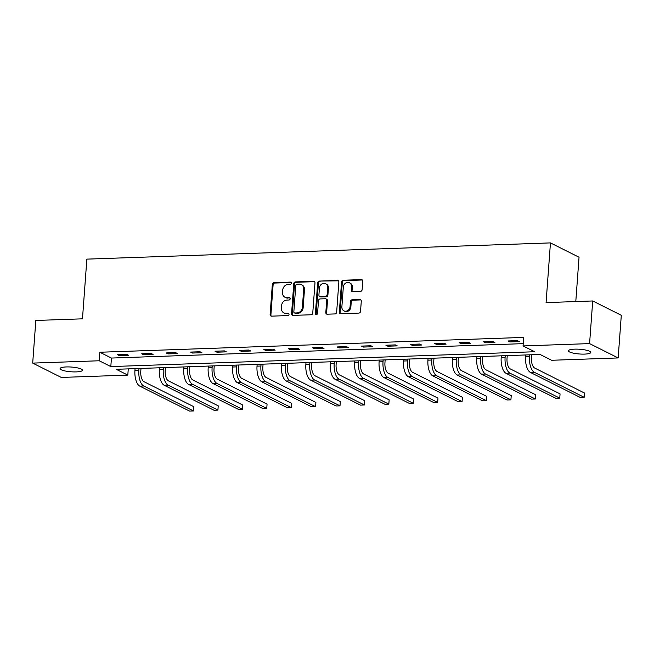 <?xml version="1.0" encoding="UTF-8"?>
<svg xmlns="http://www.w3.org/2000/svg" width="654" height="654" viewBox="0 0 654 654"><rect width="100%" height="100%" fill="white"/><g stroke="black" fill="none" stroke-linecap="round" stroke-linejoin="round"><path stroke-width="0.98" d="M291.316 283.223A1.202 1.046 -63.4 0 0 290.327 282.095L274.001 282.667A1.717 1.496 -63.4 0 0 272.342 284.392L270.127 314.525A1.717 1.496 -63.4 0 0 271.541 316.152L287.866 315.58A1.202 1.046 -63.4 0 0 288.038 313.233L285.921 313.307A5.494 4.782 -63.4 0 1 283.852 312.865A5.494 4.782 -63.4 0 1 281.4 308.124L281.588 305.606A5.494 4.782 -63.4 0 1 286.893 300.08L289.011 300.006A1.202 1.046 -63.4 0 0 289.182 297.66L287.065 297.733A5.494 4.782 -63.4 0 1 284.997 297.292A5.494 4.782 -63.4 0 1 282.544 292.551L282.732 290.041A5.494 4.782 -63.4 0 1 288.038 284.506L290.147 284.433A1.202 1.046 -63.4 0 0 291.316 283.223M290.327 282.095L291.095 282.479A1.202 1.046 -63.4 0 0 291.095 282.479L274.77 283.051A1.717 1.496 -63.4 0 0 273.11 284.776L270.903 314.917A1.717 1.496 -63.4 0 0 271.312 316.135M288.038 313.233L288.806 313.618A1.202 1.046 -63.4 0 0 288.806 313.618L285.921 313.307M289.182 297.66L289.951 298.052A1.202 1.046 -63.4 0 0 289.951 298.052L287.065 297.733M584.562 354.1A11.2 2.371 4.2 0 1 568.449 350.806A11.2 2.371 4.2 0 1 574.67 349.146A11.2 2.371 4.2 0 1 590.783 352.441A11.2 2.371 4.2 0 1 584.562 354.1M76.199 371.897A11.2 2.371 4.2 0 1 60.086 368.603A11.2 2.371 4.2 0 1 66.307 366.943A11.2 2.371 4.2 0 1 82.42 370.238A11.2 2.371 4.2 0 1 76.199 371.897M360.468 291.406A1.717 1.496 -63.4 0 0 362.128 289.681L362.749 281.228A1.717 1.496 -63.4 0 0 361.335 279.61L343.211 280.239A1.717 1.496 -63.4 0 0 341.552 281.972L339.336 312.105A1.717 1.496 -63.4 0 0 340.75 313.724L358.882 313.094A1.717 1.496 -63.4 0 0 360.542 311.361L361.286 301.151A1.717 1.496 -63.4 0 0 359.872 299.532L352.114 299.802A1.717 1.496 -63.4 0 0 350.454 301.527L350.086 306.595A4.594 3.998 -63.4 0 1 343.914 310.846A4.594 3.998 -63.4 0 1 341.87 306.881L343.325 287.041A4.594 3.998 -63.4 0 1 349.489 282.79A4.594 3.998 -63.4 0 1 351.541 286.754L351.304 290.057A1.717 1.496 -63.4 0 0 352.71 291.684L360.468 291.406M32.7 363.101L35.831 320.46L82.469 318.825L86.859 259.131L550.455 242.904L546.074 302.598L592.712 300.963L589.581 343.603L618.169 357.942L551.649 360.272L540.057 354.46L116.216 369.297L127.808 375.11L61.288 377.44L32.7 363.101L99.22 360.771L110.812 366.583L534.653 351.746L523.061 345.933L589.581 343.603M523.061 345.933L523.691 337.407L99.841 352.244L99.22 360.771M314.975 282.896A1.717 1.496 -63.4 0 0 313.56 281.277L295.428 281.915A1.717 1.496 -63.4 0 0 293.769 283.64L291.561 313.781A1.717 1.496 -63.4 0 0 292.976 315.4L311.1 314.762A1.717 1.496 -63.4 0 0 312.759 313.037L314.975 282.896M319.324 281.081L337.448 280.443A1.717 1.496 -63.4 0 1 338.862 282.062L336.647 312.195A1.717 1.496 -63.4 0 1 334.987 313.928L327.229 314.198A1.717 1.496 -63.4 0 1 325.815 312.579L326.714 300.358A1.717 1.496 -63.4 0 0 325.3 298.739L320.158 298.919A1.717 1.496 -63.4 0 0 318.498 300.644L317.566 313.364A1.202 1.046 -63.4 0 1 315.408 313.446L317.664 282.806A1.717 1.496 -63.4 0 1 319.324 281.081L338.224 280.828L337.448 280.443M575.79 301.559L579.043 257.235L550.455 242.904M99.841 352.244L111.433 358.057L523.233 343.644M119.273 355.604L128.666 355.277L126.737 354.313L117.344 354.64L119.273 355.604L119.347 354.566M143.692 354.754L153.077 354.419L151.148 353.454L141.755 353.781L143.692 354.754L143.766 353.716M168.103 353.896L177.496 353.569L175.566 352.596L166.173 352.931L168.103 353.896L168.184 352.858M192.521 353.046L201.914 352.71L199.985 351.746L190.592 352.073L192.521 353.046L192.603 351.999M216.94 352.187L226.333 351.86L224.396 350.887L215.011 351.214L216.94 352.187L217.014 351.149M241.359 351.329L250.744 351.002L248.814 350.037L239.421 350.364L241.359 351.329L241.432 350.291M265.769 350.479L275.162 350.152L273.233 349.179L263.84 349.506L265.769 350.479L265.851 349.44M290.188 349.62L299.581 349.293L297.644 348.329L288.259 348.656L290.188 349.62L290.262 348.582M314.607 348.77L323.992 348.443L322.062 347.47L312.669 347.797L314.607 348.77L314.68 347.732M339.017 347.912L348.41 347.585L346.481 346.612L337.088 346.947L339.017 347.912L339.099 346.873M363.436 347.061L372.829 346.726L370.9 345.762L361.507 346.089L363.436 347.061L363.51 346.023M387.855 346.203L397.248 345.876L395.31 344.903L385.925 345.238L387.855 346.203L387.928 345.165M412.273 345.353L421.658 345.018L419.729 344.053L410.336 344.38L412.273 345.353L412.347 344.306M436.684 344.494L446.077 344.168L444.148 343.195L434.755 343.522L436.684 344.494L436.766 343.456M461.103 343.636L470.496 343.309L468.558 342.344L459.173 342.671L461.103 343.636L461.176 342.598M485.521 342.786L494.906 342.459L492.977 341.486L483.584 341.813L485.521 342.786L485.595 341.748M509.932 341.928L519.325 341.601L517.396 340.636L508.003 340.963L509.932 341.928L510.014 340.889M592.712 300.963L621.3 315.302L618.169 357.942M128.266 368.872L127.808 375.11M111.433 358.057L110.812 366.583M284.997 297.292L285.773 297.676A5.494 4.782 -63.4 0 0 287.842 298.126M283.852 312.865L284.629 313.25A5.494 4.782 -63.4 0 0 286.697 313.691M314.558 281.678A1.717 1.496 -63.4 0 0 314.329 281.67L296.205 282.299A1.717 1.496 -63.4 0 0 294.545 284.032L292.33 314.165A1.717 1.496 -63.4 0 0 292.747 315.383M296.949 284.196A1.202 1.046 -63.4 0 0 295.788 285.406L293.842 311.86A1.202 1.046 -63.4 0 0 294.831 312.996L297.063 312.914A5.494 4.782 -63.4 0 0 302.369 307.388L303.701 289.305A5.494 4.782 -63.4 0 0 301.249 284.564A5.494 4.782 -63.4 0 0 299.18 284.122L296.949 284.196M294.382 312.898L295.15 313.282A1.202 1.046 -63.4 0 0 295.608 313.38L294.831 312.996M301.249 284.564L302.017 284.956A5.494 4.782 -63.4 0 1 304.47 289.689L303.145 307.772A5.494 4.782 -63.4 0 1 297.832 313.307L295.608 313.38M325.954 298.878L326.722 299.262A1.717 1.496 -63.4 0 1 327.49 300.742L326.591 312.964A1.717 1.496 -63.4 0 0 327.008 314.19M320.092 281.465A1.717 1.496 -63.4 0 0 318.433 283.19L316.184 313.83A1.202 1.046 -63.4 0 0 316.381 314.574M327.646 287.67A4.594 3.998 -63.4 0 0 325.594 283.713A4.594 3.998 -63.4 0 0 319.43 287.964L318.915 294.954A1.717 1.496 -63.4 0 0 320.329 296.573L325.471 296.393A1.717 1.496 -63.4 0 0 327.131 294.668L327.646 287.67L328.422 288.062A4.594 3.998 -63.4 0 0 326.371 284.098L325.594 283.713M319.683 296.434L320.452 296.818A1.717 1.496 -63.4 0 0 321.098 296.957L320.329 296.573M328.422 288.062L327.907 295.052A1.717 1.496 -63.4 0 1 326.248 296.777L321.098 296.957M349.489 282.79L350.266 283.182A4.594 3.998 -63.4 0 1 352.318 287.139L352.073 290.45A1.717 1.496 -63.4 0 0 352.49 291.668M343.914 310.846L344.691 311.23A4.594 3.998 -63.4 0 0 350.863 306.979L350.086 306.595M360.877 299.924A1.717 1.496 -63.4 0 0 360.648 299.916L352.89 300.186A1.717 1.496 -63.4 0 0 351.231 301.919L350.863 306.979M362.341 280.002A1.717 1.496 -63.4 0 0 362.112 279.994L343.979 280.631A1.717 1.496 -63.4 0 0 342.32 282.356L340.113 312.489A1.717 1.496 -63.4 0 0 340.521 313.716M140.986 368.431L140.782 371.259A8.747 3.908 88 0 0 144.019 381.723L193.813 406.698L193.502 410.965L143.708 385.991A13.121 5.853 -92 0 1 138.852 370.287L138.983 368.504M193.502 410.965L189.586 411.096L139.792 386.13A13.121 5.853 -92 0 1 134.937 370.426L135.067 368.635M165.405 367.573L165.2 370.401A8.747 3.908 88 0 0 168.438 380.873L218.232 405.848L217.921 410.107L168.119 385.132A13.121 5.853 -92 0 1 163.263 369.436L163.394 367.646M217.921 410.107L214.005 410.246L164.211 385.271A13.121 5.853 -92 0 1 159.355 369.575L159.486 367.785M189.823 366.722L189.611 369.551A8.747 3.908 88 0 0 192.848 380.015L242.65 404.989L242.34 409.257L192.538 384.282A13.121 5.853 -92 0 1 187.682 368.578L187.812 366.788M242.34 409.257L238.424 409.388L188.622 384.413A13.121 5.853 -92 0 1 183.766 368.717L183.905 366.927M214.234 365.864L214.03 368.692A8.747 3.908 88 0 0 217.267 379.165L267.069 404.131L266.75 408.398L216.956 383.424A13.121 5.853 -92 0 1 212.1 367.728L212.231 365.938M266.75 408.398L262.843 408.537L213.041 383.563A13.121 5.853 -92 0 1 208.185 367.867L208.315 366.077M238.653 365.014L238.448 367.842A8.747 3.908 88 0 0 241.686 378.306L291.48 403.281L291.169 407.54L241.367 382.574A13.121 5.853 -92 0 1 236.511 366.869L236.65 365.079M291.169 407.54L287.253 407.679L237.459 382.704A13.121 5.853 -92 0 1 232.603 367.008L232.734 365.218M263.072 364.155L262.859 366.984A8.747 3.908 88 0 0 266.096 377.448L315.898 402.423L315.588 406.69L265.786 381.715A13.121 5.853 -92 0 1 260.93 366.019L261.06 364.229M315.588 406.69L311.672 406.829L261.878 381.854A13.121 5.853 -92 0 1 257.022 366.15L257.153 364.368M287.49 363.305L287.278 366.134A8.747 3.908 88 0 0 290.515 376.598L340.317 401.572L339.998 405.832L290.204 380.857A13.121 5.853 -92 0 1 285.348 365.161L285.479 363.371M339.998 405.832L336.091 405.971L286.288 380.996A13.121 5.853 -92 0 1 281.433 365.3L281.563 363.51M311.901 362.447L311.696 365.275A8.747 3.908 88 0 0 314.934 375.739L364.728 400.714L364.417 404.981L314.623 380.007A13.121 5.853 -92 0 1 309.767 364.311L309.898 362.52M364.417 404.981L360.501 405.12L310.707 380.146A13.121 5.853 -92 0 1 305.851 364.442L305.982 362.651M336.32 361.588L336.115 364.417A8.747 3.908 88 0 0 339.352 374.889L389.146 399.864L388.836 404.123L339.034 379.148A13.121 5.853 -92 0 1 334.178 363.452L334.308 361.662M388.836 404.123L384.92 404.262L335.126 379.287A13.121 5.853 -92 0 1 330.27 363.591L330.401 361.801M360.738 360.738L360.526 363.567A8.747 3.908 88 0 0 363.763 374.031L413.565 399.005L413.246 403.273L363.452 378.298A13.121 5.853 -92 0 1 358.596 362.594L358.727 360.812M413.246 403.273L409.339 403.404L359.536 378.429A13.121 5.853 -92 0 1 354.681 362.733L354.811 360.943M385.149 359.88L384.944 362.708A8.747 3.908 88 0 0 388.182 373.181L437.976 398.147L437.665 402.414L387.871 377.44A13.121 5.853 -92 0 1 383.015 361.744L383.146 359.953M437.665 402.414L433.757 402.553L383.955 377.579A13.121 5.853 -92 0 1 379.099 361.883L379.23 360.092M409.567 359.03L409.363 361.858A8.747 3.908 88 0 0 412.6 372.322L462.394 397.297L462.084 401.564L412.282 376.59A13.121 5.853 -92 0 1 407.426 360.885L407.565 359.095M462.084 401.564L458.168 401.695L408.374 376.72A13.121 5.853 -92 0 1 403.518 361.024L403.649 359.234M433.986 358.171L433.774 361A8.747 3.908 88 0 0 437.011 371.464L486.813 396.438L486.502 400.706L436.7 375.731A13.121 5.853 -92 0 1 431.844 360.035L431.975 358.245M486.502 400.706L482.587 400.845L432.784 375.87A13.121 5.853 -92 0 1 427.937 360.166L428.068 358.384M458.405 357.321L458.192 360.15A8.747 3.908 88 0 0 461.43 370.614L511.232 395.588L510.913 399.847L461.119 374.873A13.121 5.853 -92 0 1 456.263 359.177L456.394 357.386M510.913 399.847L507.005 399.986L457.203 375.012A13.121 5.853 -92 0 1 452.347 359.316L452.478 357.525M482.816 356.463L482.611 359.291A8.747 3.908 88 0 0 485.848 369.755L535.642 394.73L535.332 398.997L485.538 374.023A13.121 5.853 -92 0 1 480.682 358.327L480.813 356.536M535.332 398.997L531.416 399.136L481.622 374.162A13.121 5.853 -92 0 1 476.766 358.457L476.897 356.667M507.234 355.613L507.03 358.441A8.747 3.908 88 0 0 510.267 368.905L560.061 393.88L559.75 398.139L509.948 373.164A13.121 5.853 -92 0 1 505.092 357.468L505.223 355.678M559.75 398.139L555.835 398.278L506.041 373.303A13.121 5.853 -92 0 1 501.185 357.607L501.316 355.817M531.653 354.754L531.44 357.583A8.747 3.908 88 0 0 534.678 368.047L584.48 393.021L584.161 397.289L534.367 372.314A13.121 5.853 -92 0 1 529.511 356.61L529.642 354.828M584.161 397.289L580.253 397.419L530.451 372.453A13.121 5.853 -92 0 1 525.595 356.749L525.726 354.959M270.903 314.917L270.127 314.525M273.11 284.776L272.342 284.392M274.77 283.051L274.001 282.667M292.33 314.165L291.561 313.781M294.545 284.032L293.769 283.64M296.205 282.299L295.428 281.915M314.329 281.67L313.56 281.277M297.832 313.307L297.063 312.914M303.145 307.772L302.369 307.388M304.47 289.689L303.701 289.305M326.591 312.964L325.815 312.579M327.49 300.742L326.714 300.358M316.184 313.83L315.408 313.446M318.433 283.19L317.664 282.806M326.248 296.777L325.471 296.393M327.907 295.052L327.131 294.668M352.073 290.45L351.304 290.057M352.318 287.139L351.541 286.754M351.231 301.919L350.454 301.527M352.89 300.186L352.114 299.802M360.648 299.916L359.872 299.532M340.113 312.489L339.336 312.105M342.32 282.356L341.552 281.972M343.979 280.631L343.211 280.239M362.112 279.994L361.335 279.61M134.937 370.426L138.852 370.287M139.792 386.13L143.708 385.991M159.355 369.575L163.263 369.436M164.211 385.271L168.119 385.132M183.766 368.717L187.682 368.578M188.622 384.413L192.538 384.282M208.185 367.867L212.1 367.728M213.041 383.563L216.956 383.424M232.603 367.008L236.511 366.869M237.459 382.704L241.367 382.574M257.022 366.15L260.93 366.019M261.878 381.854L265.786 381.715M281.433 365.3L285.348 365.161M286.288 380.996L290.204 380.857M305.851 364.442L309.767 364.311M310.707 380.146L314.623 380.007M330.27 363.591L334.178 363.452M335.126 379.287L339.034 379.148M354.681 362.733L358.596 362.594M359.536 378.429L363.452 378.298M379.099 361.883L383.015 361.744M383.955 377.579L387.871 377.44M403.518 361.024L407.426 360.885M408.374 376.72L412.282 376.59M427.937 360.166L431.844 360.035M432.784 375.87L436.7 375.731M452.347 359.316L456.263 359.177M457.203 375.012L461.119 374.873M476.766 358.457L480.682 358.327M481.622 374.162L485.538 374.023M501.185 357.607L505.092 357.468M506.041 373.303L509.948 373.164M525.595 356.749L529.511 356.61M530.451 372.453L534.367 372.314"/></g></svg>
